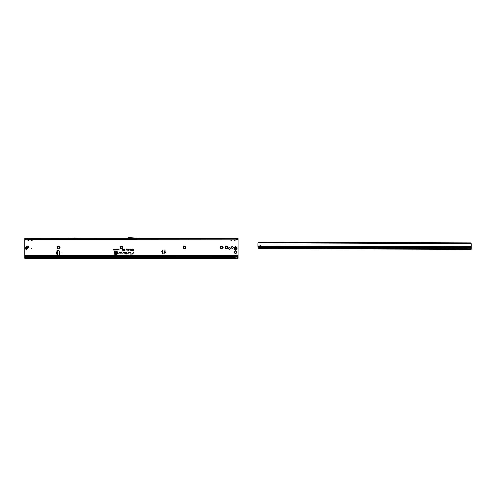 <?xml version="1.0" encoding="UTF-8"?>
<svg xmlns="http://www.w3.org/2000/svg" width="496" height="496" viewBox="0 0 496 496"><rect width="100%" height="100%" fill="white"/><g stroke="black" fill="none" stroke-linecap="round" stroke-linejoin="round"><path stroke-width="0.74" d="M57.214 247.461A1.395 1.395 0 0 1 58.609 246.066A1.395 1.395 0 0 1 60.004 247.461A1.395 1.395 0 0 1 58.609 248.856A1.395 1.395 0 0 1 57.214 247.461M59.545 247.461A0.936 0.936 0 0 0 58.609 246.524A0.936 0.936 0 0 0 57.672 247.461A0.936 0.936 0 0 0 58.609 248.397A0.936 0.936 0 0 0 59.545 247.461M120.237 247.461A1.395 1.395 0 0 1 121.632 246.066A1.395 1.395 0 0 1 123.027 247.461A1.395 1.395 0 0 1 121.632 248.856A1.395 1.395 0 0 1 120.237 247.461M122.568 247.461A0.936 0.936 0 0 0 121.632 246.524A0.936 0.936 0 0 0 120.695 247.461A0.936 0.936 0 0 0 121.632 248.397A0.936 0.936 0 0 0 122.568 247.461M183.253 247.461A1.395 1.395 0 0 1 184.648 246.066A1.395 1.395 0 0 1 186.043 247.461A1.395 1.395 0 0 1 184.648 248.856A1.395 1.395 0 0 1 183.253 247.461M185.585 247.461A0.936 0.936 0 0 0 184.648 246.524A0.936 0.936 0 0 0 183.718 247.461A0.936 0.936 0 0 0 184.648 248.397A0.936 0.936 0 0 0 185.585 247.461M220.348 247.461A1.395 1.395 0 0 1 221.743 246.066A1.395 1.395 0 0 1 223.138 247.461A1.395 1.395 0 0 1 221.743 248.856A1.395 1.395 0 0 1 220.348 247.461M222.679 247.461A0.936 0.936 0 0 0 221.743 246.524A0.936 0.936 0 0 0 220.807 247.461A0.936 0.936 0 0 0 221.743 248.397A0.936 0.936 0 0 0 222.679 247.461M225.271 247.461A1.395 1.395 0 0 1 226.666 246.066A1.395 1.395 0 0 1 228.061 247.461A1.395 1.395 0 0 1 226.666 248.856A1.395 1.395 0 0 1 225.271 247.461M227.602 247.461A0.936 0.936 0 0 0 226.666 246.524A0.936 0.936 0 0 0 225.73 247.461A0.936 0.936 0 0 0 226.666 248.397A0.936 0.936 0 0 0 227.602 247.461M234.131 252.055A1.395 1.395 0 0 1 235.526 250.66A1.395 1.395 0 0 1 236.921 252.055A1.395 1.395 0 0 1 235.526 253.45A1.395 1.395 0 0 1 234.131 252.055M236.462 252.055A0.936 0.936 0 0 0 235.526 251.119A0.936 0.936 0 0 0 234.589 252.055A0.936 0.936 0 0 0 235.526 252.991A0.936 0.936 0 0 0 236.462 252.055M233.182 247.461A0.936 0.936 0 0 0 232.246 246.524A0.936 0.936 0 0 0 231.31 247.461A0.936 0.936 0 0 0 232.246 248.397A0.936 0.936 0 0 0 233.182 247.461M25.302 248.701L25.079 248.254L25.525 247.814L25.284 248.236L26.3 249.699L25.302 248.701L26.778 248.422A0.688 0.422 -95 0 1 26.753 247.702L26.989 246.345L25.525 247.814L26.753 247.702M31.527 248.409L31.198 248.409L31.527 248.409M230.349 248.409A0.893 0.893 0 0 0 229.456 247.516A0.893 0.893 0 0 0 228.563 248.409A0.893 0.893 0 0 0 229.456 249.302A0.893 0.893 0 0 0 230.349 248.409M164.92 251.565L165.063 251.584C165.757 252.073 165.726 252.495 164.951 252.848L164.939 252.755C165.633 252.452 165.664 252.092 165.038 251.677L164.808 252.848M164.79 253.022L164.3 252.979L164.474 250.976L165.1 250.598A0.409 0.409 0 0 0 164.746 249.984L163.413 249.984A0.657 0.657 0 0 0 162.756 250.641L162.756 253.171A0.657 0.657 0 0 0 163.413 253.828L164.579 253.828A0.409 0.409 0 0 0 164.883 253.134L165.063 251.584M61.888 252.923L61.56 252.923L61.888 252.923M161.839 251.776L161.51 251.776L161.839 251.776M74.543 238.396L68.026 238.892L81.158 238.892L74.642 238.396M30.944 239.909L31.694 240.504L32.345 240.194L31.694 240.572L31.043 240.194M30.473 238.936L32.271 238.942L29.679 239.084M26.772 239.909L236.183 239.909L26.772 239.779L25.73 239.438L26.772 239.909L26.772 238.396L29.059 238.396A0.589 0.484 -90 0 0 28.644 238.694L29.097 238.694A0.589 0.484 90 0 1 29.518 238.396L32.345 238.396A0.589 0.484 -90 0 0 31.924 238.694L32.383 238.694A0.589 0.484 90 0 1 32.798 238.396L32.953 238.892M31.924 238.694L31.006 238.694A0.589 0.484 -90 0 0 30.585 238.396L30.43 238.892M27.664 239.909L28.408 240.504L29.059 240.194L28.408 240.572L27.764 240.194M27.193 238.936L235.811 239.084M29.059 238.396L29.673 238.892M28.644 238.694L27.72 238.694A0.589 0.484 -90 0 0 27.305 238.396L27.15 238.892M230.516 239.909L231.26 240.504L231.911 240.194L231.26 240.572L230.609 240.194M231.911 238.892L230.683 238.942L232.531 239.084M32.345 238.396L231.911 238.396A0.589 0.484 -90 0 0 231.496 238.694L231.948 238.694A0.589 0.484 90 0 1 232.364 238.396L232.519 238.892M231.496 238.694L230.572 238.694A0.589 0.484 -90 0 0 230.156 238.396L230.001 238.892M233.796 239.909L234.546 240.504L235.191 240.194L234.546 240.572L233.895 240.194M235.191 238.892L235.581 238.936M231.911 238.396L235.191 238.396A0.589 0.484 -90 0 0 234.775 238.694L235.228 238.694A0.589 0.484 90 0 1 235.65 238.396L235.805 238.892M234.775 238.694L233.858 238.694A0.589 0.484 -90 0 0 233.436 238.396L233.281 238.892M117.54 252.817A1.655 1.655 0 0 0 115.884 251.162A1.655 1.655 0 0 0 114.229 252.817A1.655 1.655 0 0 0 115.884 254.473A1.655 1.655 0 0 0 117.54 252.817M117.571 252.817A1.68 1.68 0 0 0 115.884 251.131A1.68 1.68 0 0 0 114.204 252.817A1.68 1.68 0 0 0 115.884 254.498A1.68 1.68 0 0 0 117.571 252.817M117.719 252.817A1.829 1.829 0 0 0 115.884 250.982A1.829 1.829 0 0 0 114.055 252.817A1.829 1.829 0 0 0 115.884 254.646A1.829 1.829 0 0 0 117.719 252.817M117.688 252.817A1.804 1.804 0 0 0 115.884 251.013A1.804 1.804 0 0 0 114.08 252.817A1.804 1.804 0 0 0 115.884 254.622A1.804 1.804 0 0 0 117.688 252.817M130.603 252.185L129.127 251.962L128.879 253.115L129.258 252.129L130.38 252.129L130.411 253.115L130.603 252.185M130.572 252.185L129.146 251.993L128.917 253.09L129.239 252.104L130.38 252.104L130.274 253.09L130.572 252.185M128.476 252.185L127.528 251.962L128.315 252.197L127.918 254.039L128.476 252.185L127.546 251.993L128.34 252.204L127.956 254.014L128.452 252.185M126.709 252.129L126.499 253.462L125.674 253.63L126.468 253.63L126.381 254.039L127.199 253.63L126.666 253.462L126.709 251.962L125.959 251.962L126.796 252.204L126.523 253.487L125.705 253.599L126.499 253.599L126.412 254.014L127.181 253.599L126.635 253.487L126.709 251.993L125.959 252.104L126.709 252.104M56.804 250.951A0.409 0.409 0 0 0 57.034 251.323L57.623 251.367L57.623 254.485L57.034 254.522A0.409 0.409 0 0 0 57.214 255.304L58.54 255.304A0.657 0.657 0 0 0 59.198 254.646L59.198 251.199A0.657 0.657 0 0 0 58.54 250.542L57.214 250.542A0.409 0.409 0 0 0 56.804 250.951M236.964 256.63L238.154 257.66L236.964 256.63L234.217 256.488L25.724 256.519A0.986 0.967 180 0 0 25.228 256.829L24.8 257.331L24.8 255.961L238.154 255.961L238.154 238.948M25.873 239.729L24.8 239.084L24.8 255.961M117.564 249.724L117.564 249.178L117.701 250.052L117.347 249.426L117 250.052L117 249.178L117.137 249.699L117.416 249.178L117.589 249.922L117.676 249.203L117.676 250.027L117.354 249.321L117.025 250.027L117.025 249.203L117.112 249.885L117.397 249.203L117.589 249.922M116.777 249.507L116.913 250.052L116.492 250.034L116.802 249.203L116.889 250.027L116.374 249.786L116.802 249.538M115.413 249.755L115.413 249.178L115.549 250.052L115.115 249.476L114.973 250.052L114.973 249.178L115.438 249.86L115.525 249.203L115.525 250.027L115.084 249.37L115.004 250.027L115.004 249.203L115.438 249.86M114.316 249.327L114.867 249.178L114.867 250.052L114.322 250.052L114.731 249.903L114.34 249.203L114.843 249.203L114.843 250.027L114.353 250.027L114.756 249.302L114.34 249.302M114.099 249.755L114.099 249.178L114.241 250.052L113.801 249.476L113.665 250.052L113.665 249.178L114.13 249.86L114.21 249.203L114.21 250.027L113.776 249.37L113.689 250.027L113.689 249.203L114.13 249.86M113.249 249.903L113.386 249.178L113.609 250.052L113.026 250.052L113.361 249.203L113.584 250.027L113.274 249.928M119.003 249.618L118.494 249.488L118.811 249.166L119.139 249.618L118.798 250.065L118.507 249.773L119.028 249.618L118.532 249.469L118.811 249.197L119.114 249.618L118.538 249.792L119.028 249.618M122.332 250.294L122.605 249.166L122.363 250.269M124.186 249.922L124.186 249.178L124.353 250.282L123.907 249.457L123.467 250.282L123.467 249.178L123.628 249.885L123.988 249.178L124.217 250.12L124.322 249.203L124.322 250.257L123.907 249.358L123.492 250.257L123.492 249.203L123.603 250.071L123.963 249.203L124.217 250.12M132.73 249.643L132.897 250.282L132.482 250.282L132.06 249.178L132.761 249.668L132.866 249.203L132.866 250.257L132.482 250.257L132.103 249.203L132.761 249.668M133.207 251.962L132.996 252.954L131.037 252.954L132.947 253.171A0.893 0.893 0 0 1 132.079 253.878L130.07 254.039L132.079 254.039A1.054 1.054 0 0 0 133.108 253.208L133.374 251.962L133.015 252.979L131.062 252.979L132.971 253.177A0.918 0.918 0 0 1 132.079 253.902L130.101 254.014L132.079 254.014A1.029 1.029 0 0 0 133.083 253.202L133.226 251.993M121.216 251.962L119.567 251.962L119.369 252.904L118.395 253.115L119.307 253.115L119.697 252.129L121.216 252.129A0.415 0.415 0 0 1 121.632 252.538A0.415 0.415 0 0 1 121.216 252.954L120.497 252.731L120.131 253.115L121.216 253.115A0.577 0.577 0 0 0 121.793 252.538A0.577 0.577 0 0 0 121.216 251.962L119.586 251.993L119.393 252.91L118.432 253.09L119.307 253.09L119.679 252.104L121.216 252.104A0.44 0.44 0 0 1 121.656 252.538A0.44 0.44 0 0 1 121.216 252.979L120.193 253.09L121.216 253.09A0.552 0.552 0 0 0 121.768 252.538A0.552 0.552 0 0 0 121.216 251.993M124.942 251.962L123.293 251.962L123.089 252.904L122.121 253.115L123.033 253.115L123.423 252.129L124.942 252.129A0.415 0.415 0 0 1 125.358 252.538A0.415 0.415 0 0 1 124.942 252.954L124.223 252.731L123.857 253.115L124.942 253.115A0.577 0.577 0 0 0 125.519 252.538A0.577 0.577 0 0 0 124.942 251.962L123.312 251.993L123.12 252.91L122.152 253.09L123.033 253.09L123.405 252.104L124.942 252.104A0.44 0.44 0 0 1 125.383 252.538A0.44 0.44 0 0 1 124.942 252.979L123.919 253.09L124.942 253.09A0.552 0.552 0 0 0 125.494 252.538A0.552 0.552 0 0 0 124.942 251.993M133.467 249.655L133.629 250.282L132.99 250.282L133.467 250.108L133.058 249.655L133.498 249.68L133.498 249.203L133.604 250.257L133.015 250.257L133.498 250.133L133.083 249.68L133.498 249.68M127.181 249.736L126.926 249.339L126.536 249.562L126.926 249.166L127.342 249.736L126.914 250.294L126.548 249.934L127.181 249.736L126.926 249.314L126.567 249.544L126.926 249.19L127.317 249.736L126.914 250.269L126.579 249.953L127.205 249.736M128.055 249.736L127.801 249.339L127.41 249.562L127.794 249.166L128.216 249.736L127.788 250.294L127.422 249.934L128.08 249.736L127.801 249.314L127.441 249.544L127.794 249.19L128.191 249.736L127.788 250.269L127.453 249.953L128.08 249.736M128.284 249.5L128.644 249.166L129.022 249.569L128.445 249.494L128.991 249.984L128.662 250.294L128.284 249.5L128.644 249.19L128.991 249.544L128.421 249.494L128.966 249.984L128.662 250.269L128.34 249.953L128.824 249.872L128.309 249.5M129.772 249.562L130.088 249.166L130.386 249.513L129.933 249.556L130.374 249.68L130.287 250.269L129.816 250.269L130.175 249.903L129.772 249.562L130.088 249.19L130.355 249.494L129.909 249.556L130.343 249.705L130.262 250.244L129.84 250.244L130.212 249.86L129.797 249.562M131.601 249.178L131.297 250.096L131.719 250.269L131.111 250.269L131.44 249.178L131.242 250.12L131.694 250.244L131.136 250.244L131.57 249.203M115.952 249.166L116.306 249.606L115.952 250.065L115.605 249.612L116.194 249.321L115.952 250.034L115.63 249.612L115.952 249.197M118.11 249.166L118.457 249.606L118.11 250.065L117.757 249.612L118.352 249.321L118.11 250.034L117.781 249.612L118.11 249.197M28.545 247.461A3.28 3.28 0 0 0 27.999 248.174A0.657 0.657 0 0 1 27.943 248.26A3.05 3.05 0 0 1 27.441 248.763A0.657 0.657 0 0 1 27.354 248.818A3.28 3.28 0 0 0 26.635 249.364M57.381 254.485L56.513 253.896L57.133 253.896M57.623 251.695L56.513 251.949L57.133 251.367L57.133 254.485M164.951 252.848L164.412 252.991M24.8 239.084L24.8 238.396L238.154 238.396L238.154 239.084L236.183 239.909M237.082 239.729L236.183 239.779L236.183 238.396L235.191 238.396M132.19 238.396L140.238 238.892L126.604 238.892A0.657 0.657 0 0 0 126.827 238.849L128.073 238.396M32.345 238.892L32.959 239.084M230.039 238.936L81.158 238.892M68.026 238.892L32.271 238.942M230.218 238.936L230.609 238.892M233.325 238.936L232.302 238.936M233.504 238.936L233.895 238.892M115.401 252.607L115.791 252.284L116.231 252.693L115.593 252.6L116.194 253.059L115.822 253.363L115.401 252.607L115.791 252.309L116.207 252.669L115.568 252.6L116.169 253.059L115.822 253.332L115.45 253.041L115.99 252.979L115.425 252.607M115.066 252.743L115.258 252.297L115.258 253.344L114.545 253.344L115.066 253.177L114.619 252.743L115.097 252.768L115.097 252.321L115.233 253.32L114.57 253.32L115.097 253.208L114.644 252.768L115.097 252.768M116.988 252.979L116.988 252.297L117.18 253.344L116.554 252.669L116.362 253.344L116.362 252.297L117.013 253.065L117.155 252.321L117.155 253.32L116.529 252.576L116.386 253.32L116.386 252.321L117.013 253.065M238.154 238.396L237.683 239.438M24.8 255.304L238.154 255.304M238.154 257.443L238.154 255.961M235.526 256.618L238.154 256.085M238.154 257.647L238.154 258.255L24.8 258.255L24.8 257.331M234.217 258.255L234.217 257.66L24.8 257.66M25.854 256.488L25.724 256.606A0.986 0.967 180 0 0 25.228 256.916L24.8 257.418M234.217 256.488L25.854 256.568M237.014 256.829L234.217 256.568L234.217 257.66L238.154 257.895M132.761 250.133L132.761 249.792L132.283 249.965L132.761 250.133L132.761 249.792M115.952 249.941L116.194 249.606L115.959 249.29L115.717 249.618L115.952 249.941L116.194 249.606M116.169 249.606L115.959 249.29L115.717 249.618M116.802 249.928L116.461 249.786L116.802 249.631M116.777 249.655L116.461 249.786M118.104 249.941L118.346 249.606L118.11 249.29L117.868 249.618L118.104 249.941L118.346 249.606M118.321 249.606L118.11 249.29L117.868 249.618M237.224 239.438L237.733 239.134M233.895 238.396A0.589 0.484 -90 0 1 234.31 238.694M230.609 238.396A0.589 0.484 -90 0 1 231.031 238.694M24.8 238.774L25.73 239.438M27.764 238.396A0.589 0.484 -90 0 1 28.179 238.694M31.043 238.396A0.589 0.484 -90 0 1 31.459 238.694M140.256 238.396L129.543 237.745A0.657 0.657 0 0 0 129.499 237.745L128.551 237.745A0.657 0.657 0 0 0 128.328 237.782L126.604 238.396M81.177 238.396L75.02 238.024A0.657 0.657 0 0 0 74.983 238.024L74.202 238.024A0.657 0.657 0 0 0 74.164 238.024L68.014 238.396M164.963 251.019L164.474 250.976M57.623 251.367L57.133 251.367M56.513 253.896L57.114 253.723L57.114 252.123L56.47 252.123L56.47 253.723L57.133 253.723M57.133 251.949L56.389 252.123L56.389 253.723M57.133 251.701L57.133 252.123M27.881 246.121L28.88 247.12L26.815 246.165L27.881 246.121L27.602 247.603A0.688 0.422 -175 0 0 26.883 247.572M28.712 247.287L26.468 249.531M237.169 248.409A1.643 1.643 0 0 0 235.526 246.766A1.643 1.643 0 0 0 233.889 248.409A1.643 1.643 0 0 0 235.526 250.052A1.643 1.643 0 0 0 237.169 248.409M235.879 247.764A0.738 0.738 0 0 1 235.898 247.771L235.91 249.042A0.738 0.738 0 0 1 235.879 249.06L234.788 248.428A0.738 0.738 0 0 1 234.788 248.409L235.873 247.777A0.719 0.719 0 0 1 235.891 247.783A0.719 0.719 0 0 1 235.91 247.783L236.152 248.552M234.788 248.391L234.806 248.391A0.738 0.738 0 0 1 234.788 248.391L234.856 248.391A0.67 0.67 0 0 0 234.856 248.428L234.868 248.44A0.329 0.329 0 0 1 235.16 248.769L235.402 248.911A0.329 0.329 0 0 1 235.829 248.998L235.848 248.998A0.67 0.67 0 0 0 235.879 248.986L235.904 249.023A0.719 0.719 0 0 1 235.891 249.035A0.719 0.719 0 0 1 235.873 249.042L234.806 248.428A0.719 0.719 0 0 1 234.806 248.391L235.34 247.802M261.256 246.109L471.194 246.766L471.181 249.327L259.898 248.67L258.745 248.564L258.658 247.368A0.329 0.322 -179.8 0 0 258.652 247.343L258.125 246.952A0.986 0.694 -179.8 0 1 257.846 246.562L257.839 246.097L259.668 246.103L259.644 246.568A0.818 0.583 -179.8 0 0 261.28 246.574L261.256 246.109A0.818 0.818 0 0 0 259.668 246.103M259.662 246.295A0.818 0.583 -179.8 0 0 261.268 246.295M258.732 248.564L258.652 248.186M261.082 246.555L260.363 246.754M257.839 246.097L257.846 243.189A0.986 0.986 0 0 1 257.889 242.916L258.261 242.265L262.533 242.277L262.527 242.767L471.163 243.586A0.986 0.986 0 0 1 471.2 243.858L471.194 246.766M259.898 248.67L471.181 249.327L258.912 248.577M470.791 243.418L470.791 242.928L471.163 243.586L257.889 242.916L258.261 242.265M470.915 243.431L470.915 242.972M258.137 242.767L258.137 242.302M466.519 243.406L466.525 242.916L470.791 242.928M262.533 242.277L466.525 242.916M258.261 242.755L262.527 242.767M164.331 252.65L164.821 252.693M237.528 239.549L238.154 239.549M24.8 239.549L25.426 239.549M25.346 247.634L26.815 246.165M26.772 238.936L236.183 238.936M24.8 256.618L25.482 256.618M164.405 251.757L164.895 251.801M164.387 252.005L164.877 252.049M57.623 254.157L57.133 254.157M27.999 248L27.602 247.603L26.778 248.422L27.181 248.818M235.879 248.986L235.885 248.973A0.329 0.329 0 0 1 236.022 248.552L236.022 248.273A0.329 0.329 0 0 1 235.885 247.857L235.929 247.876M236.022 248.552L235.91 249.042M236.859 248.409A1.333 1.333 0 0 0 235.526 247.076A1.333 1.333 0 0 0 234.193 248.409A1.333 1.333 0 0 0 235.526 249.742A1.333 1.333 0 0 0 236.859 248.409M235.309 247.857L235.829 247.826A0.329 0.329 0 0 1 235.402 247.913L235.16 248.05A0.329 0.329 0 0 1 234.868 248.378L234.856 248.391M258.652 248.124L471.188 248.787M258.652 247.343L471.188 248.012M257.846 246.562L259.644 246.568M261.28 246.574L471.188 247.231M471.188 247.926L258.552 247.256"/></g></svg>
